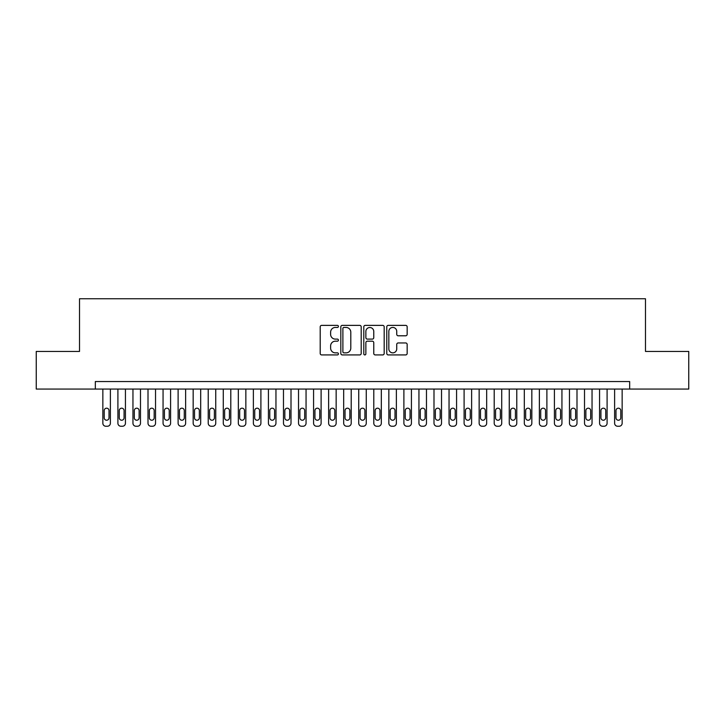 <?xml version="1.0" encoding="UTF-8"?>
<svg xmlns="http://www.w3.org/2000/svg" width="725" height="725" viewBox="0 0 725 725"><rect width="100%" height="100%" fill="white"/><g stroke="black" fill="none" stroke-linecap="round" stroke-linejoin="round"><path stroke-width="1.09" d="M338.421 326.404A1.033 1.033 0 0 0 337.388 325.371L321.683 325.371A1.477 1.477 0 0 0 320.205 326.848L320.205 353.447A1.477 1.477 0 0 0 321.683 354.924L337.388 354.924A1.033 1.033 0 0 0 338.421 353.891A1.033 1.033 0 0 0 337.388 352.858L335.349 352.858A4.731 4.731 0 0 1 330.627 348.127L330.627 345.907A4.731 4.731 0 0 1 335.349 341.185L337.388 341.185A1.033 1.033 0 0 0 338.421 340.152A1.033 1.033 0 0 0 337.388 339.11L335.349 339.11A4.731 4.731 0 0 1 330.627 334.388L330.627 332.168A4.731 4.731 0 0 1 335.349 327.446L337.388 327.446A1.033 1.033 0 0 0 338.421 326.404M405.683 335.793A1.477 1.477 0 0 0 407.16 334.316L407.16 326.848A1.477 1.477 0 0 0 405.683 325.371L388.247 325.371A1.477 1.477 0 0 0 386.769 326.848L386.769 353.447A1.477 1.477 0 0 0 388.247 354.924L405.683 354.924A1.477 1.477 0 0 0 407.16 353.447L407.16 344.429A1.477 1.477 0 0 0 405.683 342.952L398.215 342.952A1.477 1.477 0 0 0 396.738 344.429L396.738 348.906A3.951 3.951 0 0 1 392.787 352.858A3.951 3.951 0 0 1 388.836 348.906L388.836 331.397A3.951 3.951 0 0 1 392.787 327.446A3.951 3.951 0 0 1 396.738 331.397L396.738 334.316A1.477 1.477 0 0 0 398.215 335.793L405.683 335.793M95.328 389.062L36.25 389.062L36.25 351.435L79.523 351.435L79.523 298.754L645.477 298.754L645.477 351.435L688.75 351.435L688.75 389.062L629.672 389.062L629.672 381.54L95.328 381.54L95.328 389.062L629.672 389.062M361.204 326.848A1.477 1.477 0 0 0 359.727 325.371L342.3 325.371A1.477 1.477 0 0 0 340.822 326.848L340.822 353.447A1.477 1.477 0 0 0 342.3 354.924L359.727 354.924A1.477 1.477 0 0 0 361.204 353.447L361.204 326.848M365.273 325.371L382.7 325.371A1.477 1.477 0 0 1 384.178 326.848L384.178 353.447A1.477 1.477 0 0 1 382.7 354.924L375.242 354.924A1.477 1.477 0 0 1 373.765 353.447L373.765 342.662A1.477 1.477 0 0 0 372.288 341.185L367.339 341.185A1.477 1.477 0 0 0 365.862 342.662L365.862 353.891A1.033 1.033 0 0 1 364.829 354.924A1.033 1.033 0 0 1 363.796 353.891L363.796 326.848A1.477 1.477 0 0 1 365.273 325.371M343.922 327.446A1.033 1.033 0 0 0 342.889 328.479L342.889 351.815A1.033 1.033 0 0 0 343.922 352.858L346.061 352.858A4.731 4.731 0 0 0 350.791 348.127L350.791 332.168A4.731 4.731 0 0 0 346.061 327.446L343.922 327.446M373.765 331.47A3.951 3.951 0 0 0 369.813 327.519A3.951 3.951 0 0 0 365.862 331.47L365.862 337.632A1.477 1.477 0 0 0 367.339 339.11L372.288 339.11A1.477 1.477 0 0 0 373.765 337.632L373.765 331.47M110.381 389.062L110.381 423.237A3.009 3.009 91.8 0 1 107.373 426.246L105.868 426.246A3.009 3.009 91.8 0 1 102.85 423.237L102.85 389.062M109.022 417.817L109.022 410.595A2.411 2.411 91.8 0 0 106.62 408.184A2.411 2.411 91.8 0 0 104.21 410.595L104.21 417.817A2.411 2.411 91.8 0 0 106.62 420.228A2.411 2.411 91.8 0 0 109.022 417.817M125.434 389.062L125.434 423.237A3.009 3.009 91.8 0 1 122.425 426.246L120.921 426.246A3.009 3.009 91.8 0 1 117.903 423.237L117.903 389.062M124.075 417.817L124.075 410.595A2.411 2.411 91.8 0 0 121.673 408.184A2.411 2.411 91.8 0 0 119.262 410.595L119.262 417.817A2.411 2.411 91.8 0 0 121.673 420.228A2.411 2.411 91.8 0 0 124.075 417.817M140.487 389.062L140.487 423.237A3.009 3.009 91.8 0 1 137.478 426.246L135.965 426.246A3.009 3.009 91.8 0 1 132.956 423.237L132.956 389.062M139.127 417.817L139.127 410.595A2.411 2.411 91.8 0 0 136.726 408.184A2.411 2.411 91.8 0 0 134.315 410.595L134.315 417.817A2.411 2.411 91.8 0 0 136.726 420.228A2.411 2.411 91.8 0 0 139.127 417.817M155.54 389.062L155.54 423.237A3.009 3.009 91.8 0 1 152.522 426.246L151.017 426.246A3.009 3.009 91.8 0 1 148.009 423.237L148.009 389.062M154.18 417.817L154.18 410.595A2.411 2.411 91.8 0 0 151.77 408.184A2.411 2.411 91.8 0 0 149.368 410.595L149.368 417.817A2.411 2.411 91.8 0 0 151.77 420.228A2.411 2.411 91.8 0 0 154.18 417.817M170.593 389.062L170.593 423.237A3.009 3.009 91.8 0 1 167.575 426.246L166.07 426.246A3.009 3.009 91.8 0 1 163.062 423.237L163.062 389.062M169.233 417.817L169.233 410.595A2.411 2.411 91.8 0 0 166.823 408.184A2.411 2.411 91.8 0 0 164.421 410.595L164.421 417.817A2.411 2.411 91.8 0 0 166.823 420.228A2.411 2.411 91.8 0 0 169.233 417.817M185.636 389.062L185.636 423.237A3.009 3.009 91.8 0 1 182.627 426.246L181.123 426.246A3.009 3.009 91.8 0 1 178.114 423.237L178.114 389.062M184.286 417.817L184.286 410.595A2.411 2.411 91.8 0 0 181.875 408.184A2.411 2.411 91.8 0 0 179.465 410.595L179.465 417.817A2.411 2.411 91.8 0 0 181.875 420.228A2.411 2.411 91.8 0 0 184.286 417.817M200.689 389.062L200.689 423.237A3.009 3.009 91.8 0 1 197.68 426.246L196.176 426.246A3.009 3.009 91.8 0 1 193.167 423.237L193.167 389.062M199.339 417.817L199.339 410.595A2.411 2.411 91.8 0 0 196.928 408.184A2.411 2.411 91.8 0 0 194.517 410.595L194.517 417.817A2.411 2.411 91.8 0 0 196.928 420.228A2.411 2.411 91.8 0 0 199.339 417.817M215.742 389.062L215.742 423.237A3.009 3.009 91.8 0 1 212.733 426.246L211.229 426.246A3.009 3.009 91.8 0 1 208.22 423.237L208.22 389.062M214.392 417.817L214.392 410.595A2.411 2.411 91.8 0 0 211.981 408.184A2.411 2.411 91.8 0 0 209.57 410.595L209.57 417.817A2.411 2.411 91.8 0 0 211.981 420.228A2.411 2.411 91.8 0 0 214.392 417.817M230.795 389.062L230.795 423.237A3.009 3.009 91.8 0 1 227.786 426.246L226.282 426.246A3.009 3.009 91.8 0 1 223.273 423.237L223.273 389.062M229.444 417.817L229.444 410.595A2.411 2.411 91.8 0 0 227.034 408.184A2.411 2.411 91.8 0 0 224.623 410.595L224.623 417.817A2.411 2.411 91.8 0 0 227.034 420.228A2.411 2.411 91.8 0 0 229.444 417.817M245.847 389.062L245.847 423.237A3.009 3.009 91.8 0 1 242.839 426.246L241.334 426.246A3.009 3.009 91.8 0 1 238.326 423.237L238.326 389.062M244.497 417.817L244.497 410.595A2.411 2.411 91.8 0 0 242.087 408.184A2.411 2.411 91.8 0 0 239.676 410.595L239.676 417.817A2.411 2.411 91.8 0 0 242.087 420.228A2.411 2.411 91.8 0 0 244.497 417.817M260.9 389.062L260.9 423.237A3.009 3.009 91.8 0 1 257.892 426.246L256.387 426.246A3.009 3.009 91.8 0 1 253.369 423.237L253.369 389.062M259.541 417.817L259.541 410.595A2.411 2.411 91.8 0 0 257.139 408.184A2.411 2.411 91.8 0 0 254.729 410.595L254.729 417.817A2.411 2.411 91.8 0 0 257.139 420.228A2.411 2.411 91.8 0 0 259.541 417.817M275.953 389.062L275.953 423.237A3.009 3.009 91.8 0 1 272.944 426.246L271.44 426.246A3.009 3.009 91.8 0 1 268.422 423.237L268.422 389.062M274.594 417.817L274.594 410.595A2.411 2.411 91.8 0 0 272.192 408.184A2.411 2.411 91.8 0 0 269.782 410.595L269.782 417.817A2.411 2.411 91.8 0 0 272.192 420.228A2.411 2.411 91.8 0 0 274.594 417.817M291.006 389.062L291.006 423.237A3.009 3.009 91.8 0 1 287.997 426.246L286.484 426.246A3.009 3.009 91.8 0 1 283.475 423.237L283.475 389.062M289.647 417.817L289.647 410.595A2.411 2.411 91.8 0 0 287.245 408.184A2.411 2.411 91.8 0 0 284.834 410.595L284.834 417.817A2.411 2.411 91.8 0 0 287.245 420.228A2.411 2.411 91.8 0 0 289.647 417.817M306.059 389.062L306.059 423.237A3.009 3.009 91.8 0 1 303.041 426.246L301.537 426.246A3.009 3.009 91.8 0 1 298.528 423.237L298.528 389.062M304.699 417.817L304.699 410.595A2.411 2.411 91.8 0 0 302.289 408.184A2.411 2.411 91.8 0 0 299.887 410.595L299.887 417.817A2.411 2.411 91.8 0 0 302.289 420.228A2.411 2.411 91.8 0 0 304.699 417.817M321.112 389.062L321.112 423.237A3.009 3.009 91.8 0 1 318.094 426.246L316.589 426.246A3.009 3.009 91.8 0 1 313.581 423.237L313.581 389.062M319.752 417.817L319.752 410.595A2.411 2.411 91.8 0 0 317.342 408.184A2.411 2.411 91.8 0 0 314.94 410.595L314.94 417.817A2.411 2.411 91.8 0 0 317.342 420.228A2.411 2.411 91.8 0 0 319.752 417.817M336.155 389.062L336.155 423.237A3.009 3.009 91.8 0 1 333.147 426.246L331.642 426.246A3.009 3.009 91.8 0 1 328.633 423.237L328.633 389.062M334.805 417.817L334.805 410.595A2.411 2.411 91.8 0 0 332.394 408.184A2.411 2.411 91.8 0 0 329.984 410.595L329.984 417.817A2.411 2.411 91.8 0 0 332.394 420.228A2.411 2.411 91.8 0 0 334.805 417.817M351.208 389.062L351.208 423.237A3.009 3.009 91.8 0 1 348.199 426.246L346.695 426.246A3.009 3.009 91.8 0 1 343.686 423.237L343.686 389.062M349.858 417.817L349.858 410.595A2.411 2.411 91.8 0 0 347.447 408.184A2.411 2.411 91.8 0 0 345.037 410.595L345.037 417.817A2.411 2.411 91.8 0 0 347.447 420.228A2.411 2.411 91.8 0 0 349.858 417.817M366.261 389.062L366.261 423.237A3.009 3.009 91.8 0 1 363.252 426.246L361.748 426.246A3.009 3.009 91.8 0 1 358.739 423.237L358.739 389.062M364.911 417.817L364.911 410.595A2.411 2.411 91.8 0 0 362.5 408.184A2.411 2.411 91.8 0 0 360.089 410.595L360.089 417.817A2.411 2.411 91.8 0 0 362.5 420.228A2.411 2.411 91.8 0 0 364.911 417.817M381.314 389.062L381.314 423.237A3.009 3.009 91.8 0 1 378.305 426.246L376.801 426.246A3.009 3.009 91.8 0 1 373.792 423.237L373.792 389.062M379.963 417.817L379.963 410.595A2.411 2.411 91.8 0 0 377.553 408.184A2.411 2.411 91.8 0 0 375.142 410.595L375.142 417.817A2.411 2.411 91.8 0 0 377.553 420.228A2.411 2.411 91.8 0 0 379.963 417.817M396.367 389.062L396.367 423.237A3.009 3.009 91.8 0 1 393.358 426.246L391.853 426.246A3.009 3.009 91.8 0 1 388.845 423.237L388.845 389.062M395.016 417.817L395.016 410.595A2.411 2.411 91.8 0 0 392.606 408.184A2.411 2.411 91.8 0 0 390.195 410.595L390.195 417.817A2.411 2.411 91.8 0 0 392.606 420.228A2.411 2.411 91.8 0 0 395.016 417.817M411.419 389.062L411.419 423.237A3.009 3.009 91.8 0 1 408.411 426.246L406.906 426.246A3.009 3.009 91.8 0 1 403.888 423.237L403.888 389.062M410.06 417.817L410.06 410.595A2.411 2.411 91.8 0 0 407.658 408.184A2.411 2.411 91.8 0 0 405.248 410.595L405.248 417.817A2.411 2.411 91.8 0 0 407.658 420.228A2.411 2.411 91.8 0 0 410.06 417.817M426.472 389.062L426.472 423.237A3.009 3.009 91.8 0 1 423.463 426.246L421.959 426.246A3.009 3.009 91.8 0 1 418.941 423.237L418.941 389.062M425.113 417.817L425.113 410.595A2.411 2.411 91.8 0 0 422.711 408.184A2.411 2.411 91.8 0 0 420.301 410.595L420.301 417.817A2.411 2.411 91.8 0 0 422.711 420.228A2.411 2.411 91.8 0 0 425.113 417.817M441.525 389.062L441.525 423.237A3.009 3.009 91.8 0 1 438.516 426.246L437.003 426.246A3.009 3.009 91.8 0 1 433.994 423.237L433.994 389.062M440.166 417.817L440.166 410.595A2.411 2.411 91.8 0 0 437.755 408.184A2.411 2.411 91.8 0 0 435.353 410.595L435.353 417.817A2.411 2.411 91.8 0 0 437.755 420.228A2.411 2.411 91.8 0 0 440.166 417.817M456.578 389.062L456.578 423.237A3.009 3.009 91.8 0 1 453.56 426.246L452.056 426.246A3.009 3.009 91.8 0 1 449.047 423.237L449.047 389.062M455.218 417.817L455.218 410.595A2.411 2.411 91.8 0 0 452.808 408.184A2.411 2.411 91.8 0 0 450.406 410.595L450.406 417.817A2.411 2.411 91.8 0 0 452.808 420.228A2.411 2.411 91.8 0 0 455.218 417.817M471.631 389.062L471.631 423.237A3.009 3.009 91.8 0 1 468.613 426.246L467.108 426.246A3.009 3.009 91.8 0 1 464.1 423.237L464.1 389.062M470.271 417.817L470.271 410.595A2.411 2.411 91.8 0 0 467.861 408.184A2.411 2.411 91.8 0 0 465.459 410.595L465.459 417.817A2.411 2.411 91.8 0 0 467.861 420.228A2.411 2.411 91.8 0 0 470.271 417.817M486.674 389.062L486.674 423.237A3.009 3.009 91.8 0 1 483.666 426.246L482.161 426.246A3.009 3.009 91.8 0 1 479.153 423.237L479.153 389.062M485.324 417.817L485.324 410.595A2.411 2.411 91.8 0 0 482.913 408.184A2.411 2.411 91.8 0 0 480.503 410.595L480.503 417.817A2.411 2.411 91.8 0 0 482.913 420.228A2.411 2.411 91.8 0 0 485.324 417.817M501.727 389.062L501.727 423.237A3.009 3.009 91.8 0 1 498.718 426.246L497.214 426.246A3.009 3.009 91.8 0 1 494.205 423.237L494.205 389.062M500.377 417.817L500.377 410.595A2.411 2.411 91.8 0 0 497.966 408.184A2.411 2.411 91.8 0 0 495.556 410.595L495.556 417.817A2.411 2.411 91.8 0 0 497.966 420.228A2.411 2.411 91.8 0 0 500.377 417.817M516.78 389.062L516.78 423.237A3.009 3.009 91.8 0 1 513.771 426.246L512.267 426.246A3.009 3.009 91.8 0 1 509.258 423.237L509.258 389.062M515.43 417.817L515.43 410.595A2.411 2.411 91.8 0 0 513.019 408.184A2.411 2.411 91.8 0 0 510.608 410.595L510.608 417.817A2.411 2.411 91.8 0 0 513.019 420.228A2.411 2.411 91.8 0 0 515.43 417.817M531.833 389.062L531.833 423.237A3.009 3.009 91.8 0 1 528.824 426.246L527.32 426.246A3.009 3.009 91.8 0 1 524.311 423.237L524.311 389.062M530.482 417.817L530.482 410.595A2.411 2.411 91.8 0 0 528.072 408.184A2.411 2.411 91.8 0 0 525.661 410.595L525.661 417.817A2.411 2.411 91.8 0 0 528.072 420.228A2.411 2.411 91.8 0 0 530.482 417.817M546.886 389.062L546.886 423.237A3.009 3.009 91.8 0 1 543.877 426.246L542.373 426.246A3.009 3.009 91.8 0 1 539.364 423.237L539.364 389.062M545.535 417.817L545.535 410.595A2.411 2.411 91.8 0 0 543.125 408.184A2.411 2.411 91.8 0 0 540.714 410.595L540.714 417.817A2.411 2.411 91.8 0 0 543.125 420.228A2.411 2.411 91.8 0 0 545.535 417.817M561.938 389.062L561.938 423.237A3.009 3.009 91.8 0 1 558.93 426.246L557.425 426.246A3.009 3.009 91.8 0 1 554.408 423.237L554.408 389.062M560.579 417.817L560.579 410.595A2.411 2.411 91.8 0 0 558.178 408.184A2.411 2.411 91.8 0 0 555.767 410.595L555.767 417.817A2.411 2.411 91.8 0 0 558.178 420.228A2.411 2.411 91.8 0 0 560.579 417.817M576.991 389.062L576.991 423.237A3.009 3.009 91.8 0 1 573.982 426.246L572.478 426.246A3.009 3.009 91.8 0 1 569.46 423.237L569.46 389.062M575.632 417.817L575.632 410.595A2.411 2.411 91.8 0 0 573.23 408.184A2.411 2.411 91.8 0 0 570.82 410.595L570.82 417.817A2.411 2.411 91.8 0 0 573.23 420.228A2.411 2.411 91.8 0 0 575.632 417.817M592.044 389.062L592.044 423.237A3.009 3.009 91.8 0 1 589.035 426.246L587.522 426.246A3.009 3.009 91.8 0 1 584.513 423.237L584.513 389.062M590.685 417.817L590.685 410.595A2.411 2.411 91.8 0 0 588.274 408.184A2.411 2.411 91.8 0 0 585.873 410.595L585.873 417.817A2.411 2.411 91.8 0 0 588.274 420.228A2.411 2.411 91.8 0 0 590.685 417.817M607.097 389.062L607.097 423.237A3.009 3.009 91.8 0 1 604.079 426.246L602.575 426.246A3.009 3.009 91.8 0 1 599.566 423.237L599.566 389.062M605.737 417.817L605.737 410.595A2.411 2.411 91.8 0 0 603.327 408.184A2.411 2.411 91.8 0 0 600.925 410.595L600.925 417.817A2.411 2.411 91.8 0 0 603.327 420.228A2.411 2.411 91.8 0 0 605.737 417.817M622.15 389.062L622.15 423.237A3.009 3.009 91.8 0 1 619.132 426.246L617.627 426.246A3.009 3.009 91.8 0 1 614.619 423.237L614.619 389.062M620.79 417.817L620.79 410.595A2.411 2.411 91.8 0 0 618.38 408.184A2.411 2.411 91.8 0 0 615.978 410.595L615.978 417.817A2.411 2.411 91.8 0 0 618.38 420.228A2.411 2.411 91.8 0 0 620.79 417.817"/></g></svg>
